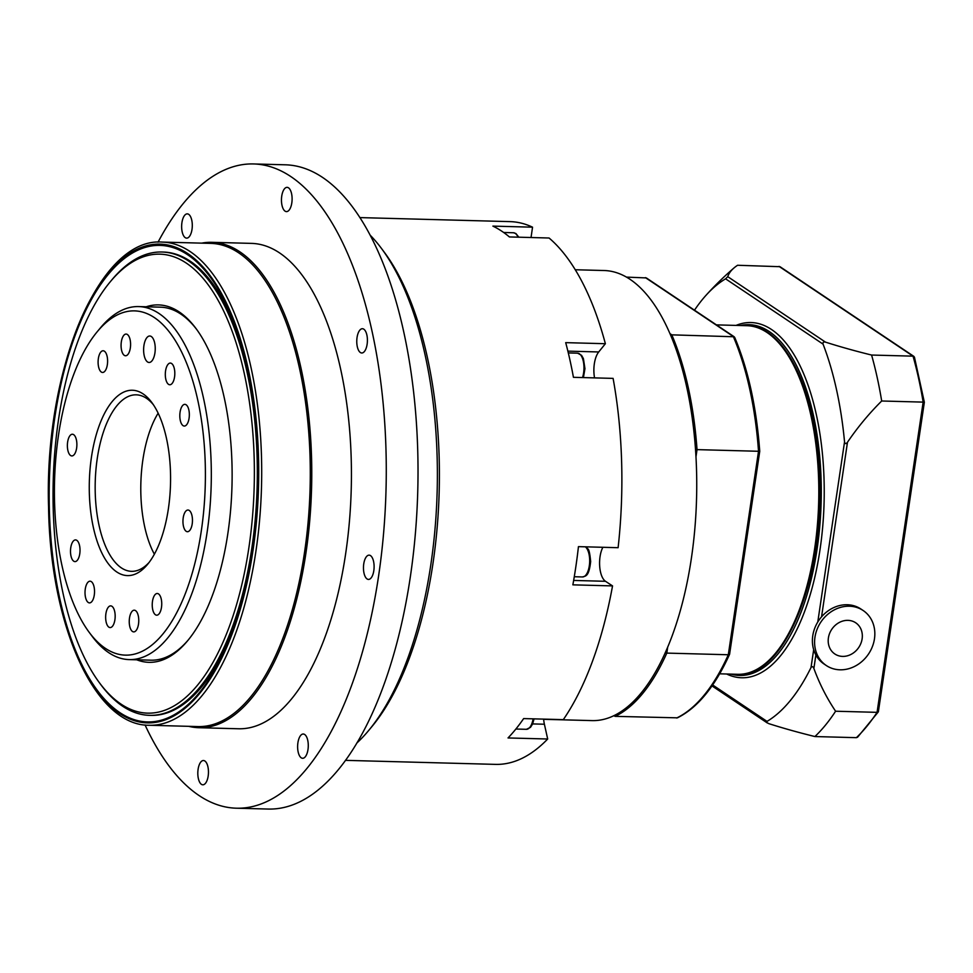 <?xml version="1.0" encoding="UTF-8"?>
<svg xmlns="http://www.w3.org/2000/svg" width="973" height="973" viewBox="0 0 973 973"><rect width="100%" height="100%" fill="white"/><g stroke="black" fill="none" stroke-linecap="round" stroke-linejoin="round"><path stroke-width="1.46" d="M847.848 620.36A18.755 16.249 -56.2 0 1 858.587 647.69A18.755 16.249 -56.2 0 1 829.361 647.081A18.755 16.249 -56.2 0 1 847.848 620.36M849.271 606.215A33.106 28.679 -56.2 0 1 863.148 610.509A33.106 28.679 -56.2 0 1 868.548 653.978A33.106 28.679 -56.2 0 1 826.296 665.52A33.106 28.679 -56.2 0 1 817.028 629.446A33.106 28.679 -56.2 0 1 849.271 606.215M826.296 665.52L824.095 664.048A33.106 28.679 -56.2 0 1 815.885 654.975A33.106 28.679 -56.2 0 1 821.553 616.821A33.106 28.679 -56.2 0 1 847.082 604.744A33.106 28.679 -56.2 0 1 860.947 609.037L863.148 610.509M734.737 338.519L733.289 336.5A225.128 98.601 91.5 0 1 758.526 451.277L759.512 451.253L758.526 451.277L728.303 654.756L729.446 653.661L729.58 654.294C714.924 686.67 697.544 707.845 677.439 717.831L615.143 716.359A225.128 98.601 -88.5 0 0 666.809 653.102L728.303 654.756A225.128 98.601 91.5 0 1 676.624 718.013M734.688 337.376C748.115 369.205 756.471 407.176 759.743 451.277L729.604 654.172M626.478 277.11L646.34 277.925L734.177 336.767L671.808 334.846L670.032 333.654M670.665 335.126L671.808 334.846A225.128 98.601 -88.5 0 1 697.033 449.623L695.561 449.575M665.191 652.737L666.809 653.102L667.733 646.875M613.781 715.678L615.143 716.359M758.526 451.277L697.033 449.623L695.999 456.617M731.027 674.119A175.468 76.855 -88.5 0 0 739.602 675.457A175.468 76.855 -88.5 0 0 821.139 502.117A175.468 76.855 -88.5 0 0 749.04 324.654A175.468 76.855 -88.5 0 0 740.404 325.529M914.389 358.113L913.039 356.154L913.915 356.422L779.993 266.699L737.583 265.264A242.423 58.112 8.4 0 0 733.922 268.013A242.423 58.112 8.4 0 0 727.755 276.673L725.578 278.825A228.886 100.255 -88.5 0 0 706.106 295.208A228.886 100.255 -88.5 0 0 694.491 310.18M823.061 344.126C822.708 342.314 823.511 341.657 825.481 342.131A242.423 58.112 8.4 0 0 871.589 355.048A256.021 112.138 91.5 0 1 881.684 400.998A242.423 210.046 123.8 0 0 847.483 442.253C846.048 444.138 845.063 444.016 844.54 441.864A228.886 100.255 -88.5 0 0 823.061 344.126L725.578 278.825M814.912 736.549A242.423 58.112 -171.6 0 1 768.804 723.644L766.773 722.501L767.016 721.394A228.886 100.255 -88.5 0 0 811.02 667.527C812.066 666.14 813.014 666.456 813.878 668.475A242.423 210.046 123.8 0 0 835.6 711.227A256.021 112.138 91.5 0 1 814.912 736.549L856.374 737.668L857.627 737.169L878.291 711.895L878.242 711.032L877.062 712.345A256.021 112.138 91.5 0 1 856.374 737.668M835.6 711.227L877.062 712.345L923.146 402.117L881.684 400.998M924.095 402.311L923.146 402.117A256.021 112.138 91.5 0 0 913.039 356.154L871.589 355.048M575.274 269.752L604.063 270.518A225.128 98.601 91.5 0 1 629.604 279.032A225.128 98.601 91.5 0 1 694.917 527.853A225.128 98.601 91.5 0 1 591.961 720.604L543.652 719.315M543.639 719.12A19.861 8.696 -88.5 0 0 544.394 724.228L547.69 739.006A271.479 118.901 91.5 0 1 495.512 764.377L345.403 760.351M547.69 739.006L508.028 737.948A271.479 118.901 -88.5 0 0 523.644 718.585L563.306 719.643A271.479 118.901 91.5 0 0 612.54 585.904L572.866 584.846A271.479 118.901 -88.5 0 0 578.449 546.631L618.11 547.702A271.479 118.901 91.5 0 0 613.099 378.388L573.438 377.317A271.479 118.901 -88.5 0 0 565.702 342.642L605.376 343.712L598.711 351.958A19.861 8.696 -88.5 0 0 594.552 377.889M359.998 217.599L510.107 221.625A271.479 118.901 91.5 0 1 532.547 227.183L492.885 226.113A271.479 118.901 -88.5 0 1 501.241 230.832A271.479 118.901 -88.5 0 1 509.39 236.938L549.064 238.008A271.479 118.901 91.5 0 1 605.376 343.712M370.336 235.344A275.894 120.834 91.5 0 1 381.684 248.735L384.615 252.664A271.479 118.901 91.5 0 1 439.188 491.292A271.479 118.901 91.5 0 1 371.868 726.649L368.731 730.419A275.894 120.834 91.5 0 1 356.69 743.177M381.684 248.735A275.894 120.834 91.5 0 1 437.157 491.243A275.894 120.834 91.5 0 1 368.731 730.419M158.04 242.155A322.233 141.134 91.5 0 1 253.625 163.951L285.357 164.802A322.233 141.134 91.5 0 1 321.917 176.989A322.233 141.134 91.5 0 1 415.41 533.143A322.233 141.134 91.5 0 1 268.037 809.05L236.293 808.198A322.233 141.134 91.5 0 1 145.062 724.97M253.625 163.951A322.233 141.134 91.5 0 1 290.185 176.137A322.233 141.134 91.5 0 1 383.666 532.292A322.233 141.134 91.5 0 1 236.293 808.198M191.742 220.08A12.138 5.315 91.5 0 1 186.646 238.13A12.138 5.315 91.5 0 1 182.194 231.915A12.138 5.315 91.5 0 1 187.29 213.865A12.138 5.315 91.5 0 1 191.742 220.08M198.091 769.351A12.138 5.315 91.5 0 1 203.466 760.521A12.138 5.315 91.5 0 1 208.186 775.968A12.138 5.315 91.5 0 1 202.81 784.797A12.138 5.315 91.5 0 1 198.091 769.351M298.176 752.068A12.138 5.315 91.5 0 1 303.272 734.019A12.138 5.315 91.5 0 1 307.723 740.234A12.138 5.315 91.5 0 1 302.627 758.283A12.138 5.315 91.5 0 1 298.176 752.068M367.089 578.959A12.138 5.315 91.5 0 1 363.561 565.544A12.138 5.315 91.5 0 1 369.12 555.157A12.138 5.315 91.5 0 1 370.494 555.607A12.138 5.315 91.5 0 1 374.009 569.035A12.138 5.315 91.5 0 1 368.463 579.422A12.138 5.315 91.5 0 1 367.089 578.959M364.449 351.448A12.138 5.315 91.5 0 1 361.761 352.992A12.138 5.315 91.5 0 1 356.872 343.846A12.138 5.315 91.5 0 1 359.73 330.261A12.138 5.315 91.5 0 1 362.418 328.716A12.138 5.315 91.5 0 1 367.308 337.862A12.138 5.315 91.5 0 1 364.449 351.448M291.827 202.798A12.138 5.315 91.5 0 1 286.451 211.615A12.138 5.315 91.5 0 1 281.732 196.181A12.138 5.315 91.5 0 1 287.108 187.351A12.138 5.315 91.5 0 1 291.827 202.798M201.666 243.141A242.788 106.337 91.5 0 1 211.81 242.313L251.484 243.384A242.788 106.337 91.5 0 1 279.032 252.554A242.788 106.337 91.5 0 1 349.465 520.896A242.788 106.337 91.5 0 1 238.434 728.765L198.76 727.707A242.788 106.337 91.5 0 1 188.677 726.32M211.81 242.313A242.788 106.337 91.5 0 1 239.37 251.496A242.788 106.337 91.5 0 1 309.803 519.825A242.788 106.337 91.5 0 1 198.76 727.707M238.215 252.53A241.681 105.85 91.5 0 1 308.332 519.643A241.681 105.85 91.5 0 1 197.799 726.576L149.21 725.262A241.681 105.85 -88.5 0 0 259.742 518.341A241.681 105.85 -88.5 0 0 189.626 251.216A241.681 105.85 -88.5 0 0 162.199 242.082L210.788 243.384A241.681 105.85 91.5 0 1 238.215 252.53M238.896 612.066A231.744 101.496 91.5 0 1 150.924 715.374L149.477 715.337A231.744 101.496 -88.5 0 0 255.461 516.906A231.744 101.496 -88.5 0 0 188.227 260.764A231.744 101.496 -88.5 0 0 161.932 252.007A231.744 101.496 -88.5 0 0 111.713 280.042L110.144 281.927A229.543 100.535 91.5 0 1 185.928 262.844A229.543 100.535 91.5 0 1 244.478 572.635A229.543 100.535 91.5 0 1 99.368 682.681A229.543 100.535 91.5 0 1 53.223 480.917A229.543 100.535 91.5 0 1 110.144 281.927M161.932 252.007L163.379 252.056A231.744 101.496 91.5 0 1 189.674 260.813A231.744 101.496 91.5 0 1 245.67 359.937M252.785 548.59A238.373 104.403 -88.5 0 0 245.22 358.137A238.373 104.403 -88.5 0 0 90.355 301.46A238.373 104.403 -88.5 0 0 80.662 662.114A238.373 104.403 -88.5 0 0 238.349 613.841A238.373 104.403 -88.5 0 0 252.785 548.59M154.366 554.196A88.288 38.665 91.5 0 1 158.149 413.184M149.088 562.455A88.288 38.665 91.5 0 1 131.513 571.333A88.288 38.665 91.5 0 1 95.232 482.049A88.288 38.665 91.5 0 1 136.256 394.831A88.288 38.665 91.5 0 1 153.333 404.659M168.451 508.247A92.703 40.598 -88.5 0 0 151.873 402.591A92.703 40.598 -88.5 0 0 89.334 481.89A92.703 40.598 -88.5 0 0 147.519 564.437A92.703 40.598 -88.5 0 0 168.451 508.247M154.938 352.846A13.245 5.802 91.5 0 1 149.076 362.479A13.245 5.802 91.5 0 1 143.627 349.076A13.245 5.802 91.5 0 1 149.781 336.001A13.245 5.802 91.5 0 1 154.938 352.846M76.636 448.042A10.849 4.756 91.5 0 1 71.844 455.936A10.849 4.756 91.5 0 1 67.38 444.965A10.849 4.756 91.5 0 1 72.428 434.238A10.849 4.756 91.5 0 1 76.636 448.042M94.284 595.002A10.849 4.756 91.5 0 1 89.492 602.895A10.849 4.756 91.5 0 1 85.028 591.912A10.849 4.756 91.5 0 1 90.075 581.197A10.849 4.756 91.5 0 1 94.284 595.002M138.519 623.997A10.849 4.756 91.5 0 1 133.715 631.891A10.849 4.756 91.5 0 1 129.251 620.92A10.849 4.756 91.5 0 1 134.298 610.193A10.849 4.756 91.5 0 1 138.519 623.997M192.216 523.827A10.849 4.756 91.5 0 1 187.412 531.72A10.849 4.756 91.5 0 1 182.96 520.75A10.849 4.756 91.5 0 1 187.996 510.022A10.849 4.756 91.5 0 1 192.216 523.827M174.568 376.879A10.849 4.756 91.5 0 1 169.764 384.761A10.849 4.756 91.5 0 1 165.313 373.79A10.849 4.756 91.5 0 1 170.348 363.075A10.849 4.756 91.5 0 1 174.568 376.879M107.358 364.571A10.849 4.756 91.5 0 1 102.566 372.464A10.849 4.756 91.5 0 1 98.103 361.494A10.849 4.756 91.5 0 1 103.15 350.767A10.849 4.756 91.5 0 1 107.358 364.571M130.346 347.872A10.849 4.756 91.5 0 1 125.541 355.765A10.849 4.756 91.5 0 1 121.078 344.795A10.849 4.756 91.5 0 1 126.125 334.067A10.849 4.756 91.5 0 1 130.346 347.872M189.09 418.159A10.849 4.756 91.5 0 1 184.286 426.052A10.849 4.756 91.5 0 1 179.823 415.07A10.849 4.756 91.5 0 1 184.87 404.354A10.849 4.756 91.5 0 1 189.09 418.159M161.494 607.298A10.849 4.756 91.5 0 1 156.689 615.191A10.849 4.756 91.5 0 1 152.238 604.221A10.849 4.756 91.5 0 1 157.273 593.494A10.849 4.756 91.5 0 1 161.494 607.298M114.923 619.679A10.849 4.756 91.5 0 1 110.119 627.573A10.849 4.756 91.5 0 1 105.656 616.59A10.849 4.756 91.5 0 1 110.703 605.875A10.849 4.756 91.5 0 1 114.923 619.679M79.774 553.71A10.849 4.756 91.5 0 1 74.97 561.603A10.849 4.756 91.5 0 1 70.506 550.633A10.849 4.756 91.5 0 1 75.553 539.906A10.849 4.756 91.5 0 1 79.774 553.71M196.777 329.579A176.563 77.329 -88.5 0 0 180.479 313.841L180.479 313.841A176.563 77.329 -88.5 0 0 160.448 307.164L138.628 306.58A176.563 77.329 -88.5 0 0 100.365 327.937L97.239 331.708A172.16 75.395 91.5 0 1 154.075 317.393A172.16 75.395 91.5 0 1 197.981 549.745A172.16 75.395 91.5 0 1 89.151 632.28A172.16 75.395 91.5 0 1 54.549 480.954A172.16 75.395 91.5 0 1 97.239 331.708M89.151 632.28L92.082 636.22A176.563 77.329 -88.5 0 0 129.141 659.597A176.563 77.329 -88.5 0 0 209.888 508.405A176.563 77.329 -88.5 0 0 158.66 313.257A176.563 77.329 -88.5 0 0 138.628 306.58M129.141 659.597L150.961 660.18A176.563 77.329 -88.5 0 0 188.446 639.76M136.719 659.791A178.777 78.302 -88.5 0 0 187.655 640.708A178.777 78.302 -88.5 0 0 231.988 485.722A178.777 78.302 -88.5 0 0 196.047 328.582A178.777 78.302 -88.5 0 0 178.801 311.664A178.777 78.302 -88.5 0 0 146.205 306.787M99.368 682.681L100.827 684.651A231.744 101.496 -88.5 0 0 149.477 715.337M532.547 227.183L531.039 237.521M602.859 547.288A19.861 8.696 -88.5 0 0 599.709 566.578A19.861 8.696 -88.5 0 0 605.498 581.295L612.54 585.904M533.119 718.84A15.446 6.762 91.5 0 1 526.405 729.312L515.86 729.032M583.411 377.585L584.955 368.658L583.411 358.611L581.562 355.327L577.609 353.175A15.446 6.762 91.5 0 1 579.361 353.758A15.446 6.762 91.5 0 1 582.523 377.56M518.828 237.193L515.933 233.556L513.452 232.754A15.446 6.762 91.5 0 1 515.204 233.338A15.446 6.762 91.5 0 1 518.025 237.169M716.432 324.885L747.021 325.7A174.362 76.368 91.5 0 1 818.67 502.056A174.362 76.368 91.5 0 1 737.643 674.301L719.655 673.815M645.403 277.621L733.289 336.5M813.878 668.475L815.885 654.975M821.553 616.821L847.483 442.253M844.54 441.864L817.782 621.99M813.683 649.66L811.02 667.527M779.032 266.383L913.039 356.154M825.481 342.131L727.755 276.673M767.016 721.394L712.65 684.968M726.673 674.009A177.67 77.816 -88.5 0 0 824.095 502.202A177.67 77.816 -88.5 0 0 736.038 325.408M187.327 253.284A239.467 104.889 91.5 0 1 223.109 655.315A239.467 104.889 91.5 0 1 50.73 542.253A239.467 104.889 91.5 0 1 187.327 253.284M567.867 351.131L598.711 351.958M573.644 580.443L605.498 581.295M532.608 723.912L544.394 724.228M585.308 546.814A15.446 6.762 91.5 0 1 589.529 564.012A15.446 6.762 91.5 0 1 582.486 576.953L574.277 576.734M534.092 718.865L532.535 724.107L530.467 727.378L526.405 729.312M577.609 353.175L568.305 352.919M513.452 232.754L503.661 232.486M747.021 325.7C785.296 325.541 816.7 392.581 819.692 474.642C825.262 575.992 784.956 678.193 737.643 674.301M733.922 268.013A313.415 313.415 0 0 0 706.106 295.208M914.438 357.127L924.35 402.238L878.388 711.64M767.283 722.951L711.993 685.916M162.199 242.082C99.441 236.901 44.138 369.631 48.565 506.884C50.11 625.7 94.88 725.87 149.21 725.262M585.722 546.826L585.795 546.862C587.558 549.952 589.115 545.464 590.66 561.555C588.884 577.488 585.272 575.846 582.486 576.953"/></g></svg>
